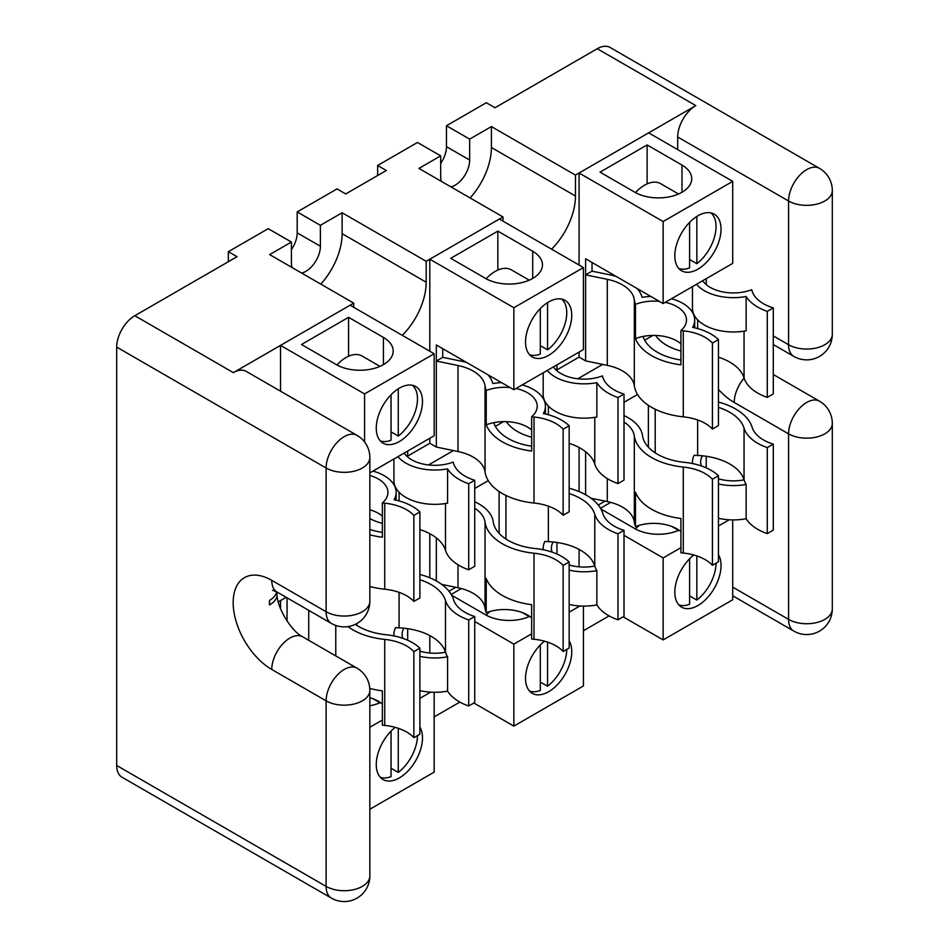 <?xml version="1.0" encoding="UTF-8"?>
<svg xmlns="http://www.w3.org/2000/svg" width="949" height="949" viewBox="0 0 949 949"><rect width="100%" height="100%" fill="white"/><g stroke="black" fill="none" stroke-linecap="round" stroke-linejoin="round"><path stroke-width="1.42" d="M434.156 716.91L459.838 702.082M377.631 165.482L386.326 170.5L345.744 193.94L337.049 188.91L297.191 211.924L320.382 225.316L342.126 212.766L426.184 261.295L502.994 216.941L418.936 168.412L440.68 155.861L417.489 142.469L377.631 165.482L377.631 175.529M353.716 307.31L353.716 303.134L269.658 254.593L291.402 242.042L268.211 228.662L228.353 251.675L228.353 261.71M291.402 249.575A20.498 11.839 120 0 0 297.191 232.849L297.191 211.924M470.075 197.938A51.246 29.585 120 0 0 491.404 147.498L575.462 196.028L575.462 175.102L695.819 105.612L597.265 48.719L495.022 107.747L486.327 102.729L446.469 125.743L446.469 146.656A20.498 11.839 -60 0 1 440.68 163.394M575.462 175.102L491.404 126.573L469.66 139.123L446.469 125.743M116.691 765.475L326.112 886.39A25.623 14.793 120 0 0 331.415 898.122L121.994 777.207A25.623 14.793 -60 0 1 116.691 765.475L116.691 347.097A25.623 14.793 -60 0 1 134.805 315.72L237.048 256.693L228.353 251.675M597.265 48.719A25.623 14.793 -60 0 1 610.077 47.45L819.497 168.364A25.623 14.793 120 0 0 806.697 169.634A25.623 14.793 120 0 0 788.572 201.01L677.705 137L677.705 149.622M585.604 360.869L585.604 274.854L607.277 279.326L607.277 365.353L585.604 360.869L579.08 357.097L556.956 369.885M436.326 447.05L436.326 361.035L457.999 365.519L457.999 451.534L436.326 447.05L429.802 443.29L407.679 456.066M677.705 137A25.623 14.793 -60 0 1 695.819 105.612M575.462 196.028A51.246 29.585 -60 0 1 551.559 249.172M502.994 221.129L502.994 216.941M402.281 335.353A51.246 29.585 120 0 0 426.184 282.209L426.184 261.295M134.805 315.72L233.359 372.625L353.716 303.134M233.359 372.625A25.623 14.793 -60 0 1 246.171 371.356L357.038 435.366A25.623 14.793 120 0 0 344.226 436.635A25.623 14.793 120 0 0 326.112 468.011L116.691 347.097M583.433 630.729L609.116 615.889M469.66 139.123L469.66 160.049A20.498 11.839 -60 0 1 450.905 186.87M441.321 181.33A20.498 11.839 -60 0 1 440.68 176.787L440.68 155.861M491.404 147.498L491.404 126.573M291.402 242.042L291.402 262.968A20.498 11.839 120 0 0 292.043 267.523M342.126 212.766L342.126 233.679A51.246 29.585 -60 0 1 320.798 284.119M301.628 273.051A20.498 11.839 120 0 0 320.382 246.23L320.382 225.316M652.865 335.424L644.668 340.157M602.674 364.404L577.799 378.77M503.587 421.605L495.39 426.338M453.397 450.585L428.521 464.951M278.306 601.88L286.183 597.336M474.737 488.474L488.261 480.668M624.015 402.293L637.538 394.476M269.504 604.964L269.504 600.397A28.956 16.714 -120 0 0 269.504 604.964A25.623 13.286 -4.6 0 0 277.013 594.525L276.918 591.986M269.504 600.397A25.623 16.157 5.1 0 0 276.705 591.868M544.489 641.18A32.681 18.873 120 0 0 526.588 669.816A32.681 18.873 120 0 0 532.306 693.328A32.681 18.873 120 0 0 548.652 691.714A32.681 18.873 120 0 0 569.163 640.895M474.737 508.237A40.997 23.666 180 0 1 485.046 522.152L485.046 608.167A59.443 34.318 0 0 0 486.22 612.757L486.22 578.451A59.443 34.318 0 0 0 502.27 595.414A59.443 34.318 0 0 0 531.654 604.679L531.654 638.985A59.443 34.318 0 0 0 534.014 639.246L534.014 553.231A40.997 23.666 180 0 1 555.912 559.803A40.997 23.666 180 0 1 563.137 565.45L563.137 651.477A40.997 23.666 0 0 0 555.912 645.83A40.997 23.666 0 0 0 534.014 639.246M486.22 612.757A32.729 18.897 180 0 1 527.632 615.071A32.729 18.897 180 0 1 531.654 617.894M543.279 549.756A40.926 23.63 180 0 1 543.184 548.154A40.926 23.63 180 0 1 544.88 541.428A49.194 28.399 180 0 0 548.356 541.654A51.246 29.585 180 0 1 553.16 542.009A51.246 29.585 0 0 1 594.774 566.031A49.194 28.399 180 0 0 596.862 570.61L596.862 604.916A49.194 28.399 0 0 0 608.439 615.498A49.194 28.399 0 0 0 617.989 619.804L617.989 533.789A49.194 28.399 0 0 1 608.439 529.483A49.194 28.399 0 0 1 594.774 514.311A51.246 29.585 0 0 0 569.163 493.563M485.046 522.152A59.443 34.318 0 0 0 502.27 543.694A59.443 34.318 0 0 0 534.014 553.231M474.737 501.76A49.194 28.399 0 0 1 493.219 521.772A51.246 29.585 0 0 0 508.071 540.349A51.246 29.585 0 0 0 535.438 548.569A49.194 28.399 0 0 1 569.163 561.974L563.137 565.45M455.745 587.289L448.972 591.203M499.103 533.362L499.103 491.511M617.989 619.804L624.015 616.328L624.015 530.313L617.989 533.789M624.015 530.313A40.997 23.666 180 0 1 602.84 513.492A59.443 34.318 0 0 0 569.163 488.261M563.137 651.477L569.163 648.001L569.163 561.974M485.046 608.167A40.997 23.666 0 0 0 457.999 587.763L457.999 564.774M441.736 584.394L457.999 587.763M596.862 604.916A40.926 23.63 180 0 1 569.163 604.466M429.802 533.694L429.802 577.787M429.802 635.605L429.802 653.019M583.433 606.091L583.433 685.949L513.86 726.115L473.859 703.019M513.86 726.115L513.86 644.11L474.737 621.512M436.326 537.905L436.326 580.942M556.956 542.472L556.956 554.05M594.774 514.311L594.774 566.031A32.729 18.897 180 0 1 569.163 564.963M552.116 552.152A32.729 18.897 180 0 1 551.381 548.154A32.729 18.897 180 0 1 553.16 542.009M596.862 570.61A40.926 23.63 180 0 1 569.163 570.159M451.677 595.237L485.603 614.822A33.31 19.229 0 0 0 529.684 616.375M461.38 588.558L451.214 594.43M513.86 644.11L531.654 633.837M569.163 612.188L579.922 605.972M486.173 615.142A32.278 18.636 -60 0 1 490.004 611.488M540.313 644.952L540.313 690.421A32.278 18.636 -60 0 1 529.542 691.074M566.755 649.389A32.278 18.636 -60 0 1 547.561 686.234L547.561 642.117M547.561 686.234L540.313 682.058M391.035 731.133L391.035 776.602A32.278 18.636 -60 0 1 380.264 777.255M417.477 735.57A32.278 18.636 -60 0 1 398.283 772.427L398.283 728.298M398.283 772.427L391.035 768.239M635.462 528.961A32.278 18.636 -60 0 1 639.282 525.307M689.591 558.771L689.591 604.24A32.278 18.636 -60 0 1 678.82 604.893M716.044 563.196A32.278 18.636 -60 0 1 696.839 600.053L696.839 555.924M696.839 600.053L689.591 595.865M395.211 727.361A32.681 18.873 120 0 0 377.311 756.009A32.681 18.873 120 0 0 383.028 779.52A32.681 18.873 120 0 0 399.375 777.895A32.681 18.873 120 0 0 419.885 727.076M369.766 688.393A59.443 34.318 0 0 0 382.376 690.86L382.376 725.166A59.443 34.318 0 0 0 384.736 725.439L384.736 639.412A40.997 23.666 180 0 1 406.635 645.996A40.997 23.666 180 0 1 413.859 651.643L413.859 737.658A40.997 23.666 0 0 0 406.635 732.011A40.997 23.666 0 0 0 384.736 725.439M369.849 697.717A32.729 18.897 180 0 1 378.354 701.264A32.729 18.897 180 0 1 382.376 704.075M394.001 635.937A40.926 23.63 180 0 1 393.906 634.347A40.926 23.63 180 0 1 395.603 627.609A49.194 28.399 180 0 0 399.078 627.835A51.246 29.585 180 0 1 403.883 628.191A51.246 29.585 0 0 1 445.484 652.212A49.194 28.399 180 0 0 447.584 656.803L447.584 691.109A49.194 28.399 0 0 0 459.162 701.691A49.194 28.399 0 0 0 468.711 705.985L468.711 619.97A49.194 28.399 0 0 1 459.162 615.664A49.194 28.399 0 0 1 445.484 600.503A51.246 29.585 0 0 0 419.885 579.744M347.998 626.601A59.443 34.318 0 0 0 352.992 629.887A59.443 34.318 0 0 0 384.736 639.412M355.353 624.347A51.246 29.585 0 0 0 358.793 626.542A51.246 29.585 0 0 0 386.16 634.751A49.194 28.399 0 0 1 419.885 648.167L413.859 651.643M468.711 705.985L474.737 702.509L474.737 616.494L468.711 619.97M474.737 616.494A40.997 23.666 180 0 1 453.563 599.685A59.443 34.318 0 0 0 419.885 574.442M413.859 737.658L419.885 734.182L419.885 648.167M447.584 691.109A40.926 23.63 180 0 1 419.885 690.647M280.524 600.598L280.524 608.617M287.049 597.834L287.049 621.049M434.156 692.284L434.156 772.13L369.849 809.26M407.679 628.665L407.679 640.231M445.484 600.503L445.484 652.212A32.729 18.897 180 0 1 419.885 651.156M402.839 638.333A32.729 18.897 180 0 1 402.103 634.347A32.729 18.897 180 0 1 403.883 628.191M447.584 656.803A40.926 23.63 180 0 1 419.885 656.34M369.849 705.759A33.31 19.229 0 0 0 380.407 702.557M369.849 727.254L382.376 720.03M419.885 698.369L430.644 692.153M693.766 554.987A32.681 18.873 120 0 0 675.866 583.635A32.681 18.873 120 0 0 681.584 607.146A32.681 18.873 120 0 0 697.93 605.533A32.681 18.873 120 0 0 718.44 554.714M624.015 422.056A40.997 23.666 180 0 1 634.323 435.959L634.323 521.986A59.443 34.318 0 0 0 635.498 526.576L635.498 492.258A59.443 34.318 0 0 0 651.548 509.222A59.443 34.318 0 0 0 680.931 518.486L680.931 552.793A59.443 34.318 0 0 0 683.292 553.065L683.292 467.05A40.997 23.666 180 0 1 705.19 473.622A40.997 23.666 180 0 1 712.414 479.269L712.414 565.284A40.997 23.666 0 0 0 705.19 559.637A40.997 23.666 0 0 0 683.292 553.065M635.498 526.576A32.729 18.897 180 0 1 676.91 528.89A32.729 18.897 180 0 1 680.931 531.701M692.556 463.575A40.926 23.63 180 0 1 692.462 461.973A40.926 23.63 180 0 1 694.158 455.235A49.194 28.399 180 0 0 697.634 455.473A51.246 29.585 180 0 1 702.438 455.817A51.246 29.585 0 0 1 744.052 479.838A49.194 28.399 180 0 0 746.139 484.429L746.139 518.735A49.194 28.399 0 0 0 757.717 529.317A49.194 28.399 0 0 0 767.278 533.623L767.278 447.596A49.194 28.399 0 0 1 757.717 443.302A49.194 28.399 0 0 1 744.052 428.129A51.246 29.585 0 0 0 718.44 407.382M634.323 435.959A59.443 34.318 0 0 0 651.548 457.513A59.443 34.318 0 0 0 683.292 467.05M624.015 415.579A49.194 28.399 0 0 1 642.497 435.591A51.246 29.585 0 0 0 657.349 454.168A51.246 29.585 0 0 0 684.715 462.388A49.194 28.399 0 0 1 718.44 475.793L712.414 479.269M605.023 501.108L598.25 505.022M648.381 447.181L648.381 405.33M767.278 533.623L773.293 530.147L773.293 444.12L767.278 447.596M773.293 444.12A40.997 23.666 180 0 1 752.118 427.311A59.443 34.318 0 0 0 718.44 402.079M712.414 565.284L718.44 561.808L718.44 475.793M634.323 521.986A40.997 23.666 0 0 0 607.277 501.57L607.277 478.593M591.013 498.213L607.277 501.57M746.139 518.735A40.926 23.63 180 0 1 718.44 518.273M579.08 447.501L579.08 491.606M579.08 549.424L579.08 566.838M732.711 519.91L732.711 599.768L663.137 639.923L623.137 616.826M663.137 639.923L663.137 557.929L624.015 535.331M585.604 451.724L585.604 494.761M706.234 456.291L706.234 467.857M744.052 428.129L744.052 479.838A32.729 18.897 180 0 1 718.44 478.782M701.394 465.959A32.729 18.897 180 0 1 700.659 461.973A32.729 18.897 180 0 1 702.438 455.817M746.139 484.429A40.926 23.63 180 0 1 718.44 483.966M600.954 509.055L634.881 528.64A33.31 19.229 0 0 0 678.962 530.183M610.658 502.377L600.492 508.249M663.137 557.929L680.931 547.656M718.44 525.995L729.2 519.791M399.375 441.522A32.681 18.873 -60 0 1 383.028 443.136A32.681 18.873 -60 0 1 378.022 416.955A32.681 18.873 -60 0 1 399.375 388.153A32.681 18.873 -60 0 1 415.709 386.528A32.681 18.873 -60 0 1 420.715 412.72A32.681 18.873 -60 0 1 399.375 441.522M372.957 471.084A40.926 23.63 180 0 1 384.155 475.674A40.926 23.63 180 0 1 396.136 492.377A40.926 23.63 180 0 1 394.108 499.743A49.194 28.399 0 0 1 419.885 511.938L419.885 597.965L413.859 601.429A40.997 23.666 180 0 0 406.635 595.782A40.997 23.666 180 0 0 384.736 589.21A59.443 34.318 0 0 1 369.849 586.494M369.849 475.473A32.729 18.897 180 0 1 378.354 479.02A32.729 18.897 180 0 1 387.939 492.377A32.729 18.897 180 0 1 382.376 502.923A59.443 34.318 0 0 0 384.736 503.195L384.736 589.21M369.849 509.779A32.729 18.897 180 0 1 378.354 513.326A32.729 18.897 180 0 1 382.376 516.137M393.906 458.996L393.906 480.716A40.926 23.63 180 0 0 447.584 503.172L447.584 468.865A49.194 28.399 0 0 0 459.162 479.447A49.194 28.399 0 0 0 468.711 483.741L468.711 569.768A49.194 28.399 0 0 1 459.162 565.462A49.194 28.399 0 0 1 445.484 550.29A51.246 29.585 0 0 0 419.885 529.542M369.849 518.605A49.194 28.399 0 0 0 382.376 523.397M419.885 511.938L413.859 515.414A40.997 23.666 0 0 0 406.635 509.767A40.997 23.666 0 0 0 384.736 503.195M369.849 534.785A59.443 34.318 0 0 0 382.376 537.229L382.376 502.923M382.376 532.365A51.246 29.585 180 0 1 369.849 529.471M404.191 453.053A32.729 18.897 180 0 0 453.1 462.092A59.443 34.318 0 0 1 453.563 463.456A40.997 23.666 0 0 0 474.737 480.265L474.737 566.292L468.711 569.768M474.737 480.265L468.711 483.741M413.859 515.414L413.859 601.429M447.584 468.865A40.926 23.63 180 0 1 397.951 456.659M280.524 391.19L280.524 345.389L350.098 305.222L434.156 353.752L364.582 393.918L364.582 441.997M364.582 393.918L280.524 345.389M348.568 317.31L383.432 337.441A33.31 19.229 180 0 1 393.183 351.035A33.31 19.229 180 0 1 372.625 368.793A33.31 19.229 180 0 1 336.326 364.63L301.474 344.511L348.568 317.31L348.568 356.255M369.849 472.887L434.156 435.757L434.156 353.752M407.679 456.955L407.679 451.048M379.98 366.373L362.043 356.017A32.278 18.636 120 0 0 345.911 357.619A32.278 18.636 120 0 0 336.895 364.95M391.035 431.866L398.283 436.042A32.278 18.636 120 0 0 412.376 385.27M380.264 440.882A32.278 18.636 120 0 0 391.035 440.229L391.035 394.76M398.283 388.805L398.283 436.042M548.652 355.341A32.681 18.873 -60 0 1 532.306 356.954A32.681 18.873 -60 0 1 527.3 330.762A32.681 18.873 -60 0 1 548.652 301.972A32.681 18.873 -60 0 1 564.987 300.347A32.681 18.873 -60 0 1 569.993 326.539A32.681 18.873 -60 0 1 548.652 355.341M522.235 384.903A40.926 23.63 180 0 1 533.433 389.481A40.926 23.63 180 0 1 545.414 406.196A40.926 23.63 180 0 1 543.386 413.55A49.194 28.399 0 0 1 569.163 425.757L569.163 511.772L563.137 515.248A40.997 23.666 180 0 0 555.912 509.601A40.997 23.666 180 0 0 534.014 503.029A59.443 34.318 0 0 1 502.27 493.492A59.443 34.318 0 0 1 485.046 471.938L485.046 385.923A40.997 23.666 0 0 0 457.999 365.519M531.654 446.184A51.246 29.585 180 0 1 508.071 438.438A51.246 29.585 180 0 1 493.836 422.637A32.729 18.897 0 0 0 486.22 424.82L486.22 390.514A32.729 18.897 180 0 1 510.135 387.583M515.995 388.497A32.729 18.897 180 0 1 527.632 392.827A32.729 18.897 180 0 1 537.217 406.196A32.729 18.897 180 0 1 531.654 416.741A59.443 34.318 0 0 0 534.014 417.002L534.014 503.029M493.836 422.637A32.729 18.897 180 0 1 527.632 427.133A32.729 18.897 180 0 1 531.654 429.956M543.184 372.803L543.184 394.535A40.926 23.63 180 0 0 596.862 416.991L596.862 382.672A49.194 28.399 0 0 0 608.439 393.254A49.194 28.399 0 0 0 617.989 397.56L617.989 483.575A49.194 28.399 0 0 1 608.439 479.281A49.194 28.399 0 0 1 594.774 464.108A51.246 29.585 0 0 0 569.163 443.361M506.351 421.629A49.194 28.399 0 0 0 517.466 431.51A49.194 28.399 0 0 0 531.654 437.216M569.163 425.757L563.137 429.233A40.997 23.666 0 0 0 555.912 423.586A40.997 23.666 0 0 0 534.014 417.002M486.22 424.82A59.443 34.318 0 0 0 502.27 441.783A59.443 34.318 0 0 0 531.654 451.048L531.654 416.741M442.744 348.674L442.744 357.334L436.326 361.035L436.326 344.973L513.86 389.731L583.433 349.576L583.433 267.571L513.86 307.737L513.86 389.731M499.103 381.213L499.103 382.767M442.744 357.334L460.763 361.059A49.194 28.399 0 0 1 466.849 362.589M457.999 451.534A40.997 23.666 180 0 1 485.046 471.938M553.469 366.872A32.729 18.897 180 0 0 602.378 375.899A59.443 34.318 0 0 1 602.84 377.275A40.997 23.666 0 0 0 624.015 394.084L624.015 480.099L617.989 483.575M624.015 394.084L617.989 397.56M563.137 429.233L563.137 515.248M487.833 374.713A49.194 28.399 0 0 1 492.816 383.538A40.926 23.63 180 0 1 501.547 382.625M485.046 385.923A59.443 34.318 0 0 0 486.22 390.514M596.862 382.672A40.926 23.63 180 0 1 547.229 370.466M429.802 443.29L429.802 438.26M429.802 351.249L429.802 259.196L499.376 219.041L583.433 267.571M513.86 307.737L429.802 259.196M497.845 231.129L532.709 251.248A33.31 19.229 180 0 1 542.46 264.854A33.31 19.229 180 0 1 521.903 282.612A33.31 19.229 180 0 1 485.603 278.448L450.751 258.318L497.845 231.129L497.845 270.074M556.956 370.774L556.956 364.855M529.257 280.18L511.321 269.836A32.278 18.636 120 0 0 495.188 271.426A32.278 18.636 120 0 0 486.173 278.769M540.313 345.673L547.561 349.861A32.278 18.636 120 0 0 561.654 299.089M529.542 354.701A32.278 18.636 120 0 0 540.313 354.048L540.313 308.579M547.561 302.624L547.561 349.861M697.93 269.148A32.681 18.873 -60 0 1 681.584 270.773A32.681 18.873 -60 0 1 676.578 244.581A32.681 18.873 -60 0 1 697.93 215.779A32.681 18.873 -60 0 1 714.265 214.166A32.681 18.873 -60 0 1 719.271 240.346A32.681 18.873 -60 0 1 697.93 269.148M671.512 298.71A40.926 23.63 180 0 1 682.711 303.3A40.926 23.63 180 0 1 694.692 320.003A40.926 23.63 180 0 1 692.663 327.369A49.194 28.399 0 0 1 718.44 339.576L718.44 425.591L712.414 429.067A40.997 23.666 180 0 0 705.19 423.42A40.997 23.666 180 0 0 683.292 416.836A59.443 34.318 0 0 1 651.548 407.311A59.443 34.318 0 0 1 634.323 385.757L634.323 299.742A40.997 23.666 0 0 0 607.277 279.326M680.931 360.003A51.246 29.585 180 0 1 657.349 352.245A51.246 29.585 180 0 1 643.114 336.444A32.729 18.897 0 0 0 635.498 338.639L635.498 304.332A32.729 18.897 180 0 1 659.413 301.391M665.273 302.316A32.729 18.897 180 0 1 676.91 306.646A32.729 18.897 180 0 1 686.495 320.003A32.729 18.897 180 0 1 680.931 330.549A59.443 34.318 0 0 0 683.292 330.821L683.292 416.836M643.114 336.444A32.729 18.897 180 0 1 676.91 340.952A32.729 18.897 180 0 1 680.931 343.763M692.462 286.622L692.462 308.342A40.926 23.63 180 0 0 746.139 330.798L746.139 296.491A49.194 28.399 0 0 0 757.717 307.073A49.194 28.399 0 0 0 767.278 311.379L767.278 397.394A49.194 28.399 0 0 1 757.717 393.088A49.194 28.399 0 0 1 744.052 377.927A51.246 29.585 0 0 0 718.44 357.168M655.629 335.448A49.194 28.399 0 0 0 666.744 345.317A49.194 28.399 0 0 0 680.931 351.035M718.44 339.576L712.414 343.04A40.997 23.666 0 0 0 705.19 337.393A40.997 23.666 0 0 0 683.292 330.821M635.498 338.639A59.443 34.318 0 0 0 651.548 355.59A59.443 34.318 0 0 0 680.931 364.855L680.931 330.549M592.022 262.482L592.022 271.153L585.604 274.854L585.604 258.78L663.137 303.55L732.711 263.383L732.711 181.378L663.137 221.544L663.137 303.55M648.381 295.02L648.381 296.586M592.022 271.153L610.041 274.878A49.194 28.399 0 0 1 616.126 276.408M607.277 365.353A40.997 23.666 180 0 1 634.323 385.757M702.746 280.679A32.729 18.897 180 0 0 751.655 289.718A59.443 34.318 0 0 1 752.118 291.082A40.997 23.666 0 0 0 773.293 307.903L773.293 393.918L767.278 397.394M773.293 307.903L767.278 311.379M712.414 343.04L712.414 429.067M637.123 288.52A49.194 28.399 0 0 1 642.093 297.357A40.926 23.63 180 0 1 650.824 296.444M634.323 299.742A59.443 34.318 0 0 0 635.498 304.332M746.139 296.491A40.926 23.63 180 0 1 696.507 284.285M579.08 357.097L579.08 352.079M579.08 265.056L579.08 173.015L648.653 132.848L732.711 181.378M663.137 221.544L579.08 173.015M647.123 144.948L681.987 165.067A33.31 19.229 180 0 1 691.738 178.661A33.31 19.229 180 0 1 671.18 196.431A33.31 19.229 180 0 1 634.881 192.256L600.029 172.137L647.123 144.948L647.123 183.892M706.234 284.581L706.234 278.674M678.535 193.999L660.599 183.643A32.278 18.636 120 0 0 644.466 185.245A32.278 18.636 120 0 0 635.462 192.588M689.591 259.492L696.839 263.68A32.278 18.636 120 0 0 710.931 212.896M678.82 268.508A32.278 18.636 120 0 0 689.591 267.855L689.591 222.386M696.839 216.443L696.839 263.68M331.415 898.122A25.623 25.623 0 0 0 369.849 875.927A25.623 14.793 -0 0 1 362.34 886.39A25.623 14.793 -0 0 1 326.112 886.39L326.112 700.837L271.758 669.46A54.568 31.507 60 0 1 233.169 602.627A54.568 31.507 60 0 1 271.758 580.349L326.112 611.725L326.112 468.011A25.623 14.793 0 0 0 362.34 468.011A25.623 14.793 0 0 0 369.849 457.548A25.623 25.623 0 0 0 357.038 435.366M732.711 587.134L788.572 619.389L788.572 433.835L734.229 402.459A54.568 31.507 60 0 1 718.44 389.434M369.849 690.374A25.623 14.793 180 0 1 362.34 700.837A25.623 14.793 180 0 1 326.112 700.837A25.623 14.793 -60 0 1 344.226 669.46A25.623 14.793 -60 0 1 357.038 668.191A25.623 25.623 0 0 1 369.849 690.374L369.849 875.927M824.811 433.835A25.623 14.793 180 0 1 788.572 433.835A25.623 14.793 -60 0 1 806.697 402.459A25.623 14.793 -60 0 1 819.497 401.19A25.623 25.623 0 0 1 832.309 423.373A25.623 14.793 180 0 1 824.811 433.835M832.309 423.373L832.309 608.926A25.623 14.793 180 0 1 824.811 619.389A25.623 14.793 180 0 1 788.572 619.389A25.623 14.793 120 0 0 793.886 631.121L732.711 595.794M773.293 335.899L788.572 344.724L788.572 201.01A25.623 14.793 180 0 0 824.811 201.01A25.623 14.793 180 0 0 832.309 190.547A25.623 25.623 0 0 0 819.497 168.364M271.758 580.349A25.623 14.793 120 0 0 277.072 592.069L331.415 623.446A25.623 14.793 120 0 1 326.112 611.725A25.623 14.793 0 0 0 362.34 611.725A25.623 14.793 0 0 0 369.849 601.263L369.849 457.548M773.293 344.558L793.886 356.444A25.623 14.793 120 0 1 788.572 344.724A25.623 14.793 0 0 0 824.811 344.724A25.623 14.793 0 0 0 832.309 334.262L832.309 190.547M446.469 146.656L469.66 160.049M342.126 233.679L426.184 282.209M297.191 232.849L320.382 246.23M734.229 402.459A25.623 14.793 -60 0 1 744.111 378.117M271.758 669.46A25.623 14.793 -60 0 1 289.884 638.084A25.623 14.793 -60 0 1 302.684 636.815L357.038 668.191M505.936 539.044L505.936 495.437M548.356 541.654L548.356 506.161M356.658 625.225L356.658 623.671M335.768 625.45L335.768 655.913M399.078 627.835L399.078 592.342M308.722 640.302L308.722 610.349M655.213 452.863L655.213 409.256M697.634 455.473L697.634 419.98M399.078 492.211L399.078 500.942M445.484 503.528L445.484 550.29M383.432 364.63L383.432 337.441M548.356 406.03L548.356 414.749M594.774 417.346L594.774 464.108M532.709 278.448L532.709 251.248M697.634 319.849L697.634 328.568M744.052 331.165L744.052 377.927M681.987 192.256L681.987 165.067M793.886 631.121A25.623 25.623 0 0 0 832.309 608.926M773.293 374.511L819.497 401.19M793.886 356.444A25.623 25.623 0 0 0 832.309 334.262M302.684 636.815C291.96 631.832 277.096 608.226 277.013 594.525M272.565 590.242L277.072 592.069M331.415 623.446A25.623 25.623 0 0 0 369.849 601.263M543.184 548.154L543.184 549.732M529.257 616.565L522.484 612.651M379.98 702.746L373.206 698.832M678.535 530.372L671.762 526.47M393.906 634.347L393.906 635.925M692.462 461.973L692.462 463.551M396.136 500.182L396.136 492.377M545.414 414.001L545.414 406.196M694.692 327.82L694.692 320.003"/></g></svg>
